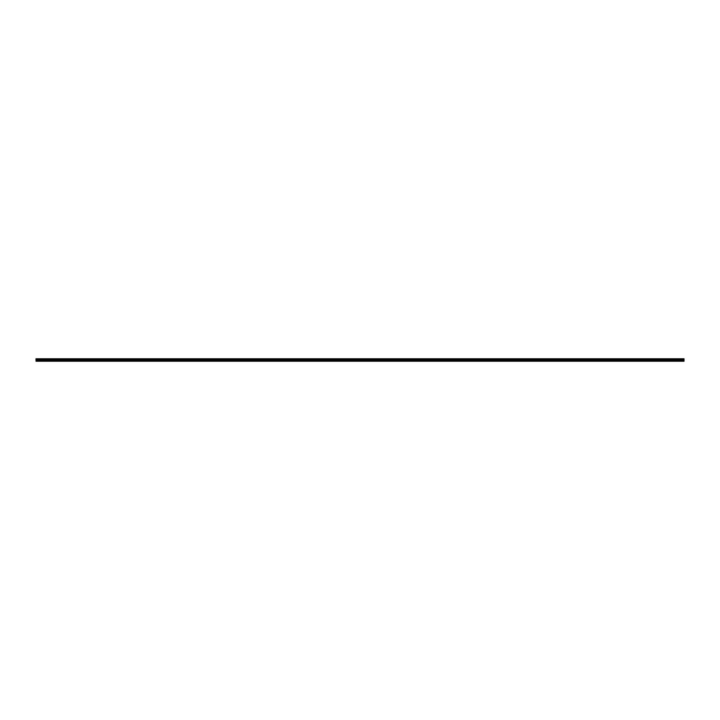 <?xml version="1.0" encoding="UTF-8"?>
<svg xmlns="http://www.w3.org/2000/svg" width="720" height="720" viewBox="0 0 720 720"><rect width="100%" height="100%" fill="white"/><g stroke="black" fill="none" stroke-linecap="round" stroke-linejoin="round"><path stroke-width="1.08" d="M359.973 360.738L36 361.233L684 361.233L684 360.738L36 360.396L684 360.738M684 360.009L36 360.009L36 358.767L684 358.767L684 360.396M359.973 361.098L684 361.098M36 359.667L684 359.667M684 358.974L36 358.974M36 359.46L684 359.46M684 359.172L36 359.172M36 359.424L684 359.424M684 359.217L36 359.217"/></g></svg>
